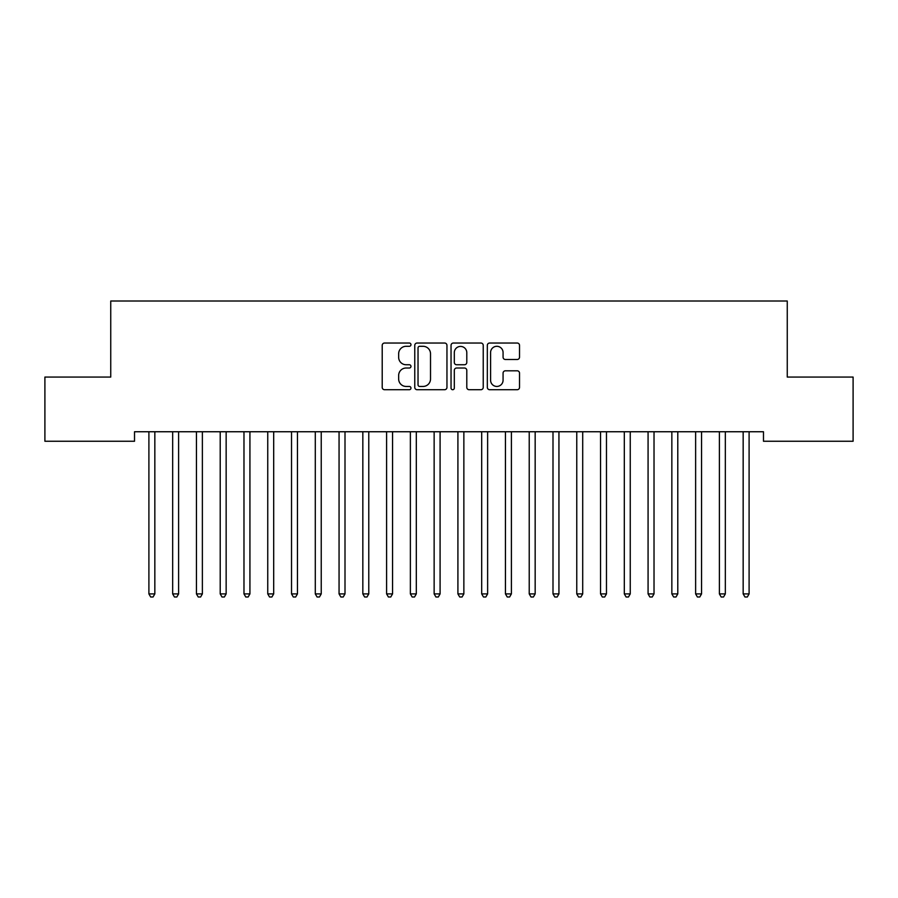 <?xml version="1.0" encoding="UTF-8"?>
<svg xmlns="http://www.w3.org/2000/svg" width="898" height="898" viewBox="0 0 898 898"><rect width="100%" height="100%" fill="white"/><g stroke="black" fill="none" stroke-linecap="round" stroke-linejoin="round"><path stroke-width="1.35" d="M410.97 344.675A1.639 1.639 0 0 0 409.331 343.036L384.546 343.036A2.335 2.335 0 0 0 382.211 345.371L382.211 387.375A2.335 2.335 0 0 0 384.546 389.71L409.331 389.71A1.639 1.639 0 0 0 410.97 388.071A1.639 1.639 0 0 0 409.331 386.443L406.132 386.443A7.465 7.465 0 0 1 398.656 378.978L398.656 375.476A7.465 7.465 0 0 1 406.132 368.012L409.331 368.012A1.639 1.639 0 0 0 410.97 366.373A1.639 1.639 0 0 0 409.331 364.745L406.132 364.745A7.465 7.465 0 0 1 398.656 357.269L398.656 353.778A7.465 7.465 0 0 1 406.132 346.302L409.331 346.302A1.639 1.639 0 0 0 410.97 344.675M517.192 359.492A2.335 2.335 0 0 0 519.527 357.157L519.527 345.371A2.335 2.335 0 0 0 517.192 343.036L489.657 343.036A2.335 2.335 0 0 0 487.322 345.371L487.322 387.375A2.335 2.335 0 0 0 489.657 389.71L517.192 389.71A2.335 2.335 0 0 0 519.527 387.375L519.527 373.141A2.335 2.335 0 0 0 517.192 370.807L505.406 370.807A2.335 2.335 0 0 0 503.071 373.141L503.071 380.202A6.241 6.241 0 0 1 496.83 386.443A6.241 6.241 0 0 1 490.589 380.202L490.589 352.544A6.241 6.241 0 0 1 496.83 346.302A6.241 6.241 0 0 1 503.071 352.544L503.071 357.157A2.335 2.335 0 0 0 505.406 359.492L517.192 359.492M763.48 431.747L134.52 431.747L134.52 441.255L44.9 441.255L44.9 377.07L110.746 377.07L110.746 301.01L787.254 301.01L787.254 377.07L853.1 377.07L853.1 441.255L763.48 441.255L763.48 431.747M446.957 345.371A2.335 2.335 0 0 0 444.622 343.036L417.087 343.036A2.335 2.335 0 0 0 414.764 345.371L414.764 387.375A2.335 2.335 0 0 0 417.087 389.71L444.622 389.71A2.335 2.335 0 0 0 446.957 387.375L446.957 345.371M453.378 343.036L480.913 343.036A2.335 2.335 0 0 1 483.236 345.371L483.236 387.375A2.335 2.335 0 0 1 480.913 389.71L469.126 389.71A2.335 2.335 0 0 1 466.792 387.375L466.792 370.335A2.335 2.335 0 0 0 464.457 368.012L456.644 368.012A2.335 2.335 0 0 0 454.309 370.335L454.309 388.071A1.639 1.639 0 0 1 452.671 389.71A1.639 1.639 0 0 1 451.043 388.071L451.043 345.371A2.335 2.335 0 0 1 453.378 343.036M419.658 346.302A1.639 1.639 0 0 0 418.03 347.941L418.03 384.804A1.639 1.639 0 0 0 419.658 386.443L423.048 386.443A7.465 7.465 0 0 0 430.512 378.978L430.512 353.778A7.465 7.465 0 0 0 423.048 346.302L419.658 346.302M466.792 352.667A6.241 6.241 0 0 0 460.551 346.426A6.241 6.241 0 0 0 454.309 352.667L454.309 362.41A2.335 2.335 0 0 0 456.644 364.745L464.457 364.745A2.335 2.335 0 0 0 466.792 362.41L466.792 352.667M154.838 432.982A2.38 2.38 0 0 1 155.006 432.095A2.38 2.38 0 0 0 154.838 432.982L154.838 593.904L148.9 593.904L148.9 432.982A2.38 2.38 0 0 0 148.72 432.095L148.585 431.747M154.838 593.904L153.053 596.99L150.684 596.99L148.9 593.904M178.612 432.982A2.38 2.38 0 0 1 178.781 432.095A2.38 2.38 0 0 0 178.612 432.982L178.612 593.904L172.663 593.904L172.663 432.982A2.38 2.38 0 0 0 172.495 432.095L172.36 431.747M178.612 593.904L176.827 596.99L174.448 596.99L172.663 593.904M202.69 431.747L202.555 432.095A2.38 2.38 0 0 0 202.376 432.982L202.376 593.904L196.438 593.904L196.438 432.982A2.38 2.38 0 0 0 196.269 432.095L196.123 431.747M202.376 593.904L200.602 596.99L198.222 596.99L196.438 593.904M226.15 432.982A2.38 2.38 0 0 1 226.318 432.095A2.38 2.38 0 0 0 226.15 432.982L226.15 593.904L220.212 593.904L220.212 432.982A2.38 2.38 0 0 0 220.032 432.095L219.898 431.747M226.15 593.904L224.365 596.99L221.986 596.99L220.212 593.904M250.239 431.747L250.093 432.095A2.38 2.38 0 0 0 249.925 432.982L249.925 593.904L243.975 593.904L243.975 432.982A2.38 2.38 0 0 0 243.807 432.095L243.661 431.747M249.925 593.904L248.14 596.99L245.76 596.99L243.975 593.904M273.688 432.982A2.38 2.38 0 0 1 273.868 432.095A2.38 2.38 0 0 0 273.688 432.982L273.688 593.904L267.75 593.904L267.75 432.982A2.38 2.38 0 0 0 267.582 432.095L267.436 431.747M273.688 593.904L271.914 596.99L269.535 596.99L267.75 593.904M297.463 432.982A2.38 2.38 0 0 1 297.631 432.095A2.38 2.38 0 0 0 297.463 432.982L297.463 593.904L291.524 593.904L291.524 432.982A2.38 2.38 0 0 0 291.345 432.095L291.21 431.747M297.463 593.904L295.678 596.99L293.298 596.99L291.524 593.904M440.087 432.982A2.38 2.38 0 0 1 440.256 432.095A2.38 2.38 0 0 0 440.087 432.982L440.087 593.904L434.138 593.904L434.138 432.982A2.38 2.38 0 0 0 433.97 432.095L433.835 431.747M487.625 432.982A2.38 2.38 0 0 1 487.794 432.095A2.38 2.38 0 0 0 487.625 432.982L487.625 593.904L481.687 593.904L481.687 432.982A2.38 2.38 0 0 0 481.508 432.095L481.373 431.747M558.938 432.982A2.38 2.38 0 0 1 559.106 432.095A2.38 2.38 0 0 0 558.938 432.982L558.938 593.904L553 593.904L553 432.982A2.38 2.38 0 0 0 552.82 432.095L552.685 431.747M582.712 432.982A2.38 2.38 0 0 1 582.881 432.095A2.38 2.38 0 0 0 582.712 432.982L582.712 593.904L576.763 593.904L576.763 432.982A2.38 2.38 0 0 0 576.595 432.095L576.46 431.747M606.476 432.982A2.38 2.38 0 0 1 606.655 432.095A2.38 2.38 0 0 0 606.476 432.982L606.476 593.904L600.538 593.904L600.538 432.982A2.38 2.38 0 0 0 600.369 432.095L600.223 431.747M630.25 432.982A2.38 2.38 0 0 1 630.418 432.095A2.38 2.38 0 0 0 630.25 432.982L630.25 593.904L624.312 593.904L624.312 432.982A2.38 2.38 0 0 0 624.132 432.095L623.998 431.747M321.54 431.747L321.405 432.095A2.38 2.38 0 0 0 321.237 432.982L321.237 593.904L315.288 593.904L315.288 432.982A2.38 2.38 0 0 0 315.119 432.095L314.974 431.747M321.237 593.904L319.452 596.99L317.073 596.99L315.288 593.904M345.315 431.747L345.18 432.095A2.38 2.38 0 0 0 345 432.982L345 593.904L339.062 593.904L339.062 432.982A2.38 2.38 0 0 0 338.894 432.095L338.748 431.747M345 593.904L343.216 596.99L340.847 596.99L339.062 593.904M369.089 431.747L368.943 432.095A2.38 2.38 0 0 0 368.775 432.982L368.775 593.904L362.837 593.904L362.837 432.982A2.38 2.38 0 0 0 362.657 432.095L362.523 431.747M368.775 593.904L366.99 596.99L364.61 596.99L362.837 593.904M392.853 431.747L392.718 432.095A2.38 2.38 0 0 0 392.549 432.982L392.549 593.904L386.6 593.904L386.6 432.982A2.38 2.38 0 0 0 386.432 432.095L386.286 431.747M392.549 593.904L390.765 596.99L388.385 596.99L386.6 593.904M416.627 431.747L416.492 432.095A2.38 2.38 0 0 0 416.313 432.982L416.313 593.904L410.375 593.904L410.375 432.982A2.38 2.38 0 0 0 410.206 432.095L410.06 431.747M416.313 593.904L414.528 596.99L412.16 596.99L410.375 593.904M440.087 593.904L438.303 596.99L435.923 596.99L434.138 593.904M464.165 431.747L464.03 432.095A2.38 2.38 0 0 0 463.862 432.982L463.862 593.904L457.913 593.904L457.913 432.982A2.38 2.38 0 0 0 457.744 432.095L457.598 431.747M463.862 593.904L462.077 596.99L459.697 596.99L457.913 593.904M487.625 593.904L485.84 596.99L483.472 596.99L481.687 593.904M511.714 431.747L511.568 432.095A2.38 2.38 0 0 0 511.4 432.982L511.4 593.904L505.451 593.904L505.451 432.982A2.38 2.38 0 0 0 505.282 432.095L505.147 431.747M511.4 593.904L509.615 596.99L507.235 596.99L505.451 593.904M535.477 431.747L535.343 432.095A2.38 2.38 0 0 0 535.163 432.982L535.163 593.904L529.225 593.904L529.225 432.982A2.38 2.38 0 0 0 529.057 432.095L528.911 431.747M535.163 593.904L533.39 596.99L531.01 596.99L529.225 593.904M558.938 593.904L557.153 596.99L554.784 596.99L553 593.904M582.712 593.904L580.927 596.99L578.548 596.99L576.763 593.904M606.476 593.904L604.702 596.99L602.322 596.99L600.538 593.904M630.25 593.904L628.465 596.99L626.086 596.99L624.312 593.904M654.339 431.747L654.193 432.095A2.38 2.38 0 0 0 654.025 432.982L654.025 593.904L648.075 593.904L648.075 432.982A2.38 2.38 0 0 0 647.907 432.095L647.761 431.747M654.025 593.904L652.24 596.99L649.86 596.99L648.075 593.904M678.102 431.747L677.968 432.095A2.38 2.38 0 0 0 677.788 432.982L677.788 593.904L671.85 593.904L671.85 432.982A2.38 2.38 0 0 0 671.682 432.095L671.536 431.747M677.788 593.904L676.014 596.99L673.635 596.99L671.85 593.904M701.562 432.982A2.38 2.38 0 0 1 701.731 432.095A2.38 2.38 0 0 0 701.562 432.982L701.562 593.904L695.624 593.904L695.624 432.982A2.38 2.38 0 0 0 695.445 432.095L695.31 431.747M701.562 593.904L699.778 596.99L697.398 596.99L695.624 593.904M725.64 431.747L725.505 432.095A2.38 2.38 0 0 0 725.337 432.982L725.337 593.904L719.388 593.904L719.388 432.982A2.38 2.38 0 0 0 719.219 432.095L719.074 431.747M725.337 593.904L723.552 596.99L721.173 596.99L719.388 593.904M749.415 431.747L749.28 432.095A2.38 2.38 0 0 0 749.1 432.982L749.1 593.904L743.162 593.904L743.162 432.982A2.38 2.38 0 0 0 742.994 432.095L742.848 431.747M749.1 593.904L747.316 596.99L744.947 596.99L743.162 593.904"/></g></svg>
